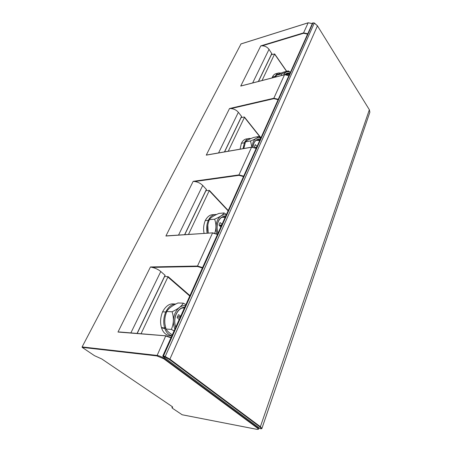 <?xml version="1.0" encoding="UTF-8"?>
<svg xmlns="http://www.w3.org/2000/svg" width="452" height="452" viewBox="0 0 452 452"><rect width="100%" height="100%" fill="white"/><g stroke="black" fill="none" stroke-linecap="round" stroke-linejoin="round"><path stroke-width="0.68" d="M257.007 146.414L255.34 144.629L254.397 146.719L255.092 147.691M251.922 147.109L253.12 141.99C254.973 138.346 257.482 137.114 260.651 138.301M251.871 147.115L250.532 140.951C255.312 139.069 258.03 137.583 258.685 136.493L260.798 137.973M250.532 140.951L245.47 141.877C246.261 140.736 248.99 139.256 253.651 137.436L258.685 136.493M244.3 145.555L243.831 148.51L245.47 141.877M228.254 151.228L244.43 117.367L244.142 116.989L241.063 117.656M278.025 99.649L273.889 98.666L231.006 108.587C233.944 108.825 236.39 110.056 238.357 112.294L241.622 116.492L224.531 151.878M231.006 108.587L229.52 108.531L206.259 155.138L207.909 154.85M241.006 43.934L82.106 346.921L156.85 355.402C159.358 355.82 161.788 356.831 164.144 358.43L257.866 427.897L258.12 427.157M119.407 331.96L165.94 335.813L171.088 337.548L165.94 335.813L117.978 332.039L165.822 335.842M164.601 276.528L168.082 276.601L189.942 295.614M141.052 333.751L168.082 276.601M172.291 334.875C169.308 333.011 167.212 331.062 166.008 329.028L165.014 324.463C164.522 321.044 164.799 317.609 165.839 314.157L166.743 311.53C168.443 308.535 172.172 305.682 177.924 302.976L183.275 303.151L185.874 304.654M174.071 330.915L171.387 329.418C173.783 323.643 174.02 317.767 172.11 311.778C178.048 308.931 181.772 306.055 183.275 303.151M174.884 329.112C172.783 323.869 172.873 318.513 175.161 313.038C177.749 307.863 181.184 305.371 185.467 305.563M171.387 329.418L166.008 329.028M172.11 311.778L166.743 311.53M180.704 316.163L178.467 314.648L177.15 317.57L179.173 319.564M177.568 316.637L178.534 317.185M202.355 267.991L197.575 266.516L152.03 267.375C155.296 268.047 158.211 269.426 160.788 271.516L165.155 275.375L137.137 333.429M152.03 267.375L150.459 266.957L197.501 266.042L212.536 232.995L217.452 234.413M205.909 190.699L209.361 190.394L228.198 210.502M188.501 234.43L209.361 190.394M208.202 233.147L207.807 225.299M208.219 233.147C207.191 229.266 207.406 225.249 208.852 221.096L209.389 219.627C210.57 217.7 213.734 215.632 218.892 213.423L224.09 212.948L226.424 214.446M214.796 233.096C216.378 228.497 216.316 223.859 214.615 219.192C219.915 216.887 223.073 214.807 224.09 212.948M216.954 233.927C215.468 229.13 215.621 224.593 217.418 220.327C219.593 216.011 222.508 214.242 226.164 215.022M214.615 219.192L209.389 219.627M222.022 224.237L220.107 222.553L219 225.006L220.74 227.09M220 225.814L219.689 225.836M243.458 176.546L239.023 175.348L194.722 181.534C197.818 181.958 200.479 183.263 202.716 185.45L206.468 189.535L184.67 234.678M194.722 181.534L193.19 181.325L165.895 236.023L167.709 235.848M182.15 414.755L172.528 408.314L171.935 407.687L172.393 406.772M82.106 346.921L82.179 347.379L94.479 355.673L101.807 358.978L172.059 406.523L172.743 407.252L172.054 407.568M307.496 34.086L303.62 33.267L262.222 45.821C265.013 45.923 267.279 47.098 269.019 49.341L271.799 53.675M271.347 54.737L274.652 53.935L286.709 71.309M262.036 80.518L274.652 53.935M281.048 73.055L278.765 72.936C277.325 73.331 276.161 74.439 275.285 76.252L275.782 76.947L276.392 75.247C276.89 74.699 279.268 73.659 283.523 72.145L288.382 70.868L290.308 72.314M281.85 75.394L281.285 73.97C285.63 72.416 287.997 71.382 288.382 70.868M283.692 74.919C285.291 71.806 287.472 70.987 290.246 72.456M281.285 73.97L276.392 75.247M262.222 45.821L260.781 45.884L240.724 86.072L242.069 85.727M260.29 428.711L162.912 356.436L162.833 355.916L312.581 23.035M175.969 303.959L175.794 303.959C171.794 304.156 168.438 306.835 165.714 311.987C163.494 317.44 163.155 322.813 164.709 328.112L164.833 328.514C166.15 332.401 168.5 334.83 171.879 335.796M172.664 303.851L172.359 303.863C168.636 304.066 165.37 306.722 162.573 311.835C160.387 317.361 160.008 322.57 161.443 327.474L161.562 327.892C163.099 332.666 166.048 335.311 170.41 335.825L171.811 335.943M216.593 214.474L212.333 214.728C209.547 214.977 207.185 216.932 205.248 220.593C203.564 224.751 203.174 229.028 204.089 233.413M215.372 214.457C212.491 214.79 210.135 216.751 208.31 220.339C206.643 224.311 206.265 228.605 207.163 233.215M251.216 138.442L246.3 138.939C244.323 139.306 242.69 140.758 241.396 143.307L240.063 149.166M249.255 138.385C247.233 138.798 245.605 140.256 244.368 142.764L243.04 148.646M278.765 72.936L275.901 73.687C274.483 74.06 273.319 75.162 272.409 76.998L272.031 77.93M272.409 76.998L275.285 76.252L274.906 77.19M256.177 140.312L259.657 140.51M257.425 139.736L259.81 140.171M253.939 143.001C254.888 141.097 256.154 139.984 257.747 139.662L259.957 139.849M252.883 147.103L253.917 142.968C255.42 139.939 257.487 138.792 260.103 139.515M244.43 117.367L260.804 137.956M251.979 147.194L256.143 148.335M241.583 116.339L224.469 151.889M238.357 112.294L218.565 152.917M170.98 337.791L165.669 336.011L156.929 355.916L163.737 358.741L257.51 428.157C258.747 429.191 258.391 429.553 256.442 429.247L182.043 414.733M240.865 43.98L308.145 22.826L303.569 32.883L260.781 45.884M240.724 86.072L284.523 74.761L273.833 98.253L229.52 108.531M206.259 155.138L251.544 147.245L238.961 174.907L193.19 181.325M165.895 236.023L212.706 232.853L217.525 234.249M117.978 332.039L150.459 266.957M168.076 277.189L189.755 296.026M175.675 327.35C174.144 322.881 174.331 318.406 176.223 313.914C178.331 309.631 181.156 307.411 184.704 307.258M176.252 313.942C178.337 309.801 181.105 307.682 184.557 307.586C181.162 307.654 178.41 309.806 176.297 314.033C174.444 318.428 174.263 322.813 175.749 327.186M175.704 327.276C174.173 322.897 174.331 318.496 176.195 314.072M181.992 308.061L184.399 307.942M180.484 316.649L177.839 316.937M165.076 275.245L137.069 333.423M160.788 271.516L130.877 332.909M197.575 266.516L197.501 266.042L202.547 267.567M217.508 234.283L212.706 232.853L167.003 235.831M209.338 190.812L228.068 210.785M217.937 233.322C216.61 229.074 216.74 225.056 218.327 221.265C220.096 217.694 222.497 216.084 225.525 216.446M218.356 221.299C219.745 218.508 221.616 216.983 223.966 216.711L225.373 216.779M217.367 224.271L218.276 221.463M221.898 217.339L225.136 217.316M223.638 216.751L225.288 216.977M221.746 224.859L219.344 225.418M206.411 189.388L184.608 234.684M202.716 185.45L178.54 235.08M239.023 175.348L238.961 174.907L243.639 176.144M251.804 147.211L256.114 148.397M257.51 428.157L257.866 427.897L258.617 428.993M82.179 347.379L156.929 355.916M308.287 22.786L312.191 23.634M286.269 74.693L288.794 75.693M274.624 54.155L286.562 71.348M285.189 74.58C286.466 73.06 287.997 72.699 289.777 73.506M285.336 74.569L287.065 73.495L289.625 73.84M285.845 74.122L289.291 74.591M286.76 73.591L289.444 74.247M271.867 53.426L258.369 81.462M269.019 49.341L252.651 82.942M303.62 33.267L303.569 32.883L307.659 33.719M260.188 428.688L261.465 428.756L260.239 427.146L169.681 359.628L164.991 356.95L162.912 356.436M163.551 356.509L163.471 355.99L162.833 355.916M312.445 23.08L314.326 23.052L165.2 356.521L163.471 355.99L312.993 22.905L314.355 22.984L317.445 25.826L369.363 109.74L369.872 112.203L261.872 428.564L260.601 426.88L170.093 359.312L165.2 356.521L164.991 356.95M313.14 22.871L312.501 23.024M314.321 23.046L317.445 25.826L169.681 359.628M317.372 25.707L369.363 109.74L260.239 427.146M369.278 109.61L369.872 112.203L261.849 428.603M261.465 428.756L260.239 428.711M164.505 357.617L163.737 358.741M284.703 74.716L288.788 75.704M278.2 99.265L273.833 98.253L273.889 98.666M256.685 147.126L255.064 147.657M175.794 304.055L172.359 303.863M166.37 312.524L165.714 311.987L162.573 311.835M165.59 327.446L164.709 328.112L161.443 327.474M165.681 327.819L164.833 328.514L161.562 327.892M208.909 220.943L208.31 220.339L205.248 220.593M244.911 143.42L244.368 142.764L241.396 143.307M252.95 147.109L253.956 143.109C254.922 141.109 256.188 139.956 257.747 139.662M244.453 117.068L260.9 137.747M241.622 116.492L224.599 151.861M180.331 316.988L178.483 317.191M165.155 275.375L137.21 333.435M217.994 233.204C216.7 229.034 216.836 225.096 218.384 221.401C219.796 218.514 221.655 216.954 223.966 216.711M221.469 225.469L219.954 225.819M206.468 189.535L184.744 234.673M207.129 154.912L251.657 147.143L256.165 148.279M182.094 414.755L256.493 429.27C257.956 429.468 258.68 429.321 258.663 428.846L259.019 427.818M171.963 407.631L172.342 406.727M240.927 43.923L308.202 22.769L312.225 23.572M285.376 74.569L287.065 73.495M271.901 53.59L258.499 81.428M241.419 85.846L284.596 74.687L288.828 75.62M256.301 147.979L255.894 148.109"/></g></svg>
